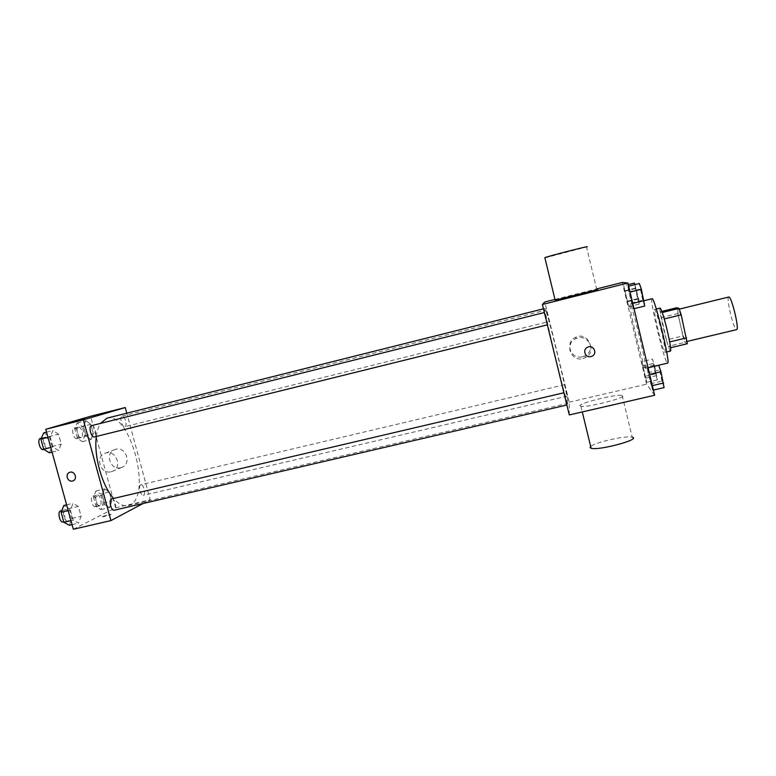 <?xml version="1.0" encoding="UTF-8"?>
<svg xmlns="http://www.w3.org/2000/svg" width="776" height="776" viewBox="0 0 776 776"><rect width="100%" height="100%" fill="white"/><g stroke="black" fill="none" stroke-linecap="round" stroke-linejoin="round"><path stroke-width="0.58" stroke-dasharray="3.88 2.91" d="M728.751 297.024C725.841 296.985 733.475 329.373 736.434 329.616L736.628 329.625M685.809 341.692L685.935 341.721C688.002 342.168 679.766 308.062 678.137 309.401C676.177 309.129 683.811 341.227 685.809 341.692M664.256 318.955L662.18 312.515L660.24 311.787L666.419 339.869L682.832 335.94L676.759 307.742M687.371 343.729L684.907 342.352L682.832 335.94M664.198 318.965L669.688 341.906M670.61 347.716L668.398 346.29L684.907 342.352M670.503 347.745L669.62 341.915M666.419 339.869L668.398 346.29M670.551 351.072C668.708 352.391 657.932 307.762 660.172 308.111M661.637 332.021C658.242 318.189 655.914 310.672 654.634 309.469C652.606 309.023 662.714 351.431 664.857 352.343L665.003 352.391C665.595 351.15 664.469 344.36 661.637 332.021M661.162 317.646L677.584 313.649M660.24 311.787L661.88 311.389M652.073 298.721C649.075 298.207 664.072 361.16 667.379 363.022L667.632 363.12M645.341 368.212L645.525 368.328C647.979 369.832 631.528 301.709 630.034 304.173C627.852 303.464 642.848 366.175 645.341 368.212M627.939 286.383L629.831 292.135L633.294 308.867L628.735 291.873L627.939 286.383L629.831 292.135L633.294 308.867L628.735 291.873L627.939 286.383L628.676 286.189M623.758 285.752L628.744 306.656L623.758 285.752L628.744 306.656L623.758 285.752L628.298 284.608M654.634 395.256L646.563 384.188L622.323 282.474M647.359 367.989L649.415 374.43L652.664 390.25L647.979 372.713L647.359 367.989L649.415 374.43L652.664 390.25L647.979 372.713L647.359 367.989L648.106 367.814M641.849 361.645L646.786 382.355L641.849 361.645L646.786 382.355L641.849 361.645L652.451 359.133L654.672 366.165M567.993 403.025L567.916 403.345C567.033 406.944 542.56 305.637 544.995 308.441C546.236 306.617 568.43 397.933 567.993 403.025M569.293 414.927L569.235 402.181L544.849 301.971M549.224 321.468L546.43 310.012L549.224 321.468L124.839 426.693C122.065 427.673 119.194 416.586 122.113 416.14C124.868 415.189 127.739 426.005 124.917 426.674L124.839 426.693M547.769 324.746L544.771 312.437L547.352 324.853M567.285 404.888L564.327 392.666L567.285 404.888M564.618 384.731L567.372 396.119L564.618 384.731M554.976 299.42L596.608 288.944M569.235 402.181L646.563 384.188M582.514 356.727L585.085 355.748C596.899 350.005 587.422 331.313 575.705 337.259C564.317 341.906 570.69 360.113 582.514 356.727M555.16 300.186L597.617 289.603M579.944 405.77L580.904 406.285C587.965 407.856 631.567 396.284 622.148 395.353C615.902 394.024 578.712 403.21 579.944 405.77M622.148 395.353L632.197 437.227C626.542 435.239 594.658 442.398 590.672 446.51M544.898 257.894L587.335 246.749M582.834 358.57L585.463 357.561C597.559 351.703 587.859 332.565 575.87 338.656C564.21 343.399 570.738 362.033 582.834 358.57M106.981 418.148C129.961 410.931 152.309 495.185 130.145 504.904L128.118 505.661C123.607 506.621 118.767 504.216 113.587 498.444M96.379 436.442C97.097 430.981 98.455 426.635 100.463 423.405M140.679 484.816C138.05 485.776 140.64 496.242 143.288 495.33C146.189 494.904 143.667 483.826 140.883 484.738L140.679 484.816M91.481 425.655C94.614 424.588 97.698 436.122 94.488 436.907M111.686 498.89C114.693 497.891 117.438 508.91 114.479 510.113M143.114 503.498L150.204 499.725L126.779 413.181M90.802 424.326L85.893 420.747L83.498 426.577L86.087 436.034L91.034 439.526L93.353 433.648L90.802 424.326L85.893 420.747L83.498 426.577L86.087 436.034L91.034 439.526L93.353 433.648L90.802 424.326L82.178 426.49L77.212 422.92L74.758 428.759L77.348 438.207L82.343 441.67L84.729 435.792L82.178 426.49M78.376 506.408L73.051 503.284L70.403 510.133L73.167 520.153L78.531 523.15L81.092 516.273L78.376 506.408L73.051 503.284L70.403 510.133L73.167 520.153L78.531 523.15L81.092 516.273L78.376 506.408L69.229 508.561L63.845 505.457M73.351 529.251L115.566 507.795L90.579 416.275M58.51 434.259L52.991 430.505L50.178 436.82L52.962 446.918L58.52 450.555L61.246 444.202L58.51 434.259L52.991 430.505L50.178 436.82L52.962 446.918L58.52 450.555L61.246 444.202L58.51 434.259L49.363 436.539L43.776 432.814M109.28 491.984L104.537 488.938L102.296 495.243L104.857 504.623L109.629 507.562L111.812 501.218L109.28 491.984L104.537 488.938L102.296 495.243L104.857 504.623L109.629 507.562L111.812 501.218L109.28 491.984L100.667 494.011L95.865 490.995L93.556 497.3L96.127 506.67L100.958 509.589L103.189 503.246L100.667 494.011M115.566 507.795L150.204 499.725M120.707 467.676L121.551 467.433C132.347 464.106 125.664 445.521 115.091 449.498C104.479 452.486 110.134 470.712 120.707 467.676M102.684 516.36L102.393 516.738C103.451 517.029 112.297 514.323 110.822 514.158L102.684 516.36M102.684 516.35L102.393 516.738C103.441 517.029 112.287 514.313 110.822 514.158L102.684 516.35M84.768 418.536L76.009 420.805M111.162 471.73L112.016 471.478C123.025 468.093 116.196 449.12 105.41 453.165C94.594 456.22 100.376 474.825 111.162 471.73M69.753 472.322L69.753 472.312C74.787 470.401 78.017 479.335 72.857 480.887M99.823 505.467L99.58 505.554C96.554 506.534 94.071 495.515 97.213 495.049C100.094 494.099 102.665 504.371 99.823 505.467M95.865 490.995L104.537 488.938M93.556 497.3L102.296 495.243M96.127 506.67L104.857 504.623M100.958 509.589L109.629 507.562M103.189 503.246L111.812 501.218M95.496 506.476L95.254 506.563C92.198 507.553 89.715 496.533 92.887 496.068C95.787 495.117 98.368 505.38 95.496 506.476M81.208 437.519L81.131 437.538C78.095 438.576 75.243 427.586 78.405 427.072C81.402 426.063 84.274 436.781 81.208 437.519M77.212 422.92L85.893 420.747M74.758 428.759L83.498 426.577M77.348 438.207L86.087 436.034M82.343 441.67L91.034 439.526M84.729 435.792L93.353 433.648M76.882 438.585L76.795 438.615C73.739 439.652 70.888 428.672 74.079 428.158C77.096 427.139 79.967 437.848 76.882 438.585M69.316 525.284L71.945 518.397L69.229 508.561M68.104 520.89L67.803 520.997C64.35 522.102 61.75 510.307 65.329 509.764C68.598 508.707 71.324 519.629 68.104 520.89M66.6 504.807L73.051 503.284M68.21 510.647L70.403 510.133M70.975 520.657L73.167 520.153M72.081 524.644L78.531 523.15M71.945 518.397L81.092 516.273M60.732 510.85C64.039 509.783 66.765 520.696 63.516 521.957M49.305 452.825L52.099 446.462L49.363 436.539M48.083 448.392L47.976 448.421C44.513 449.585 41.468 437.848 45.076 437.247C48.49 436.112 51.565 447.539 48.083 448.392M46.541 432.125L52.991 430.505M47.986 437.363L50.178 436.82M50.77 447.461L52.962 446.918M52.06 452.146L58.52 450.555M52.099 446.462L61.246 444.202M40.478 438.391C43.922 437.257 46.997 448.664 43.485 449.527M654.692 366.262L657.388 379.881L655.429 373.896L652.451 359.133M656.292 375.283L653.518 363.721L656.292 375.283M643.711 367.572L654.401 365.05M646.195 378.019L656.894 375.516M646.786 382.355L657.388 379.881M644.914 376.36L655.429 373.896M642.47 366.088L652.985 363.605M656.341 375.274L653.557 363.711L656.38 375.293M634.913 284.627L638.706 298.983L639.366 304.037L637.542 298.624L634.39 283.085M638.26 299.39L635.525 287.721L638.308 299.381M625.485 291.097L636.204 288.42M627.997 301.641L638.706 298.983M628.744 306.656L639.366 304.037M627.008 301.233L637.542 298.624M624.544 290.864L635.078 288.235M664.081 387.612L661.918 381.113L658.785 365.302M662.908 382.665L662.956 382.694C663.519 382.898 660.318 369.803 659.92 370.23L662.908 382.665M652.664 390.25L653.402 390.085M650.608 383.742L661.918 381.113M647.979 372.713L659.299 370.055M662.956 382.655L663.005 382.684C663.567 382.888 660.366 369.793 659.959 370.22L662.956 382.655M644.72 306.045L642.722 300.215L639.375 283.512M643.537 301.049L643.556 301.049C644.119 301.253 640.966 288.08 640.549 288.517C640.006 288.342 643.062 301.175 643.537 301.049L643.595 301.04C644.167 301.243 641.015 288.071 640.598 288.507C640.054 288.332 643.11 301.166 643.585 301.04M633.294 308.867L634.031 308.683M631.392 303.018L642.722 300.215M628.735 291.873L640.074 289.05M679.32 309.11L678.137 309.401M687.129 341.43L685.935 341.721M665.003 352.391L666.681 351.984M654.634 309.469L656.312 309.052M645.525 368.328L648.086 367.717M630.034 304.173L644.08 300.7M580.904 406.285L582.281 411.93M596.793 289.72L586.559 247.078M585.463 357.561L585.085 355.748M575.87 338.656L575.705 337.259M128.118 505.661L567.916 403.345M543.452 308.829L544.995 308.441M564.627 384.702L140.883 484.738M567.372 396.119L143.288 495.33M122.113 416.14L546.43 310.012M112.016 471.478L121.551 467.433M105.41 453.165L115.091 449.498M95.254 506.563L99.58 505.554M92.887 496.068L97.213 495.049M76.795 438.615L81.131 437.538M74.079 428.158L78.405 427.072M63.787 521.928L67.803 520.997M61.808 510.598L65.329 509.764M43.98 449.411L47.976 448.421M41.332 438.178L45.076 437.247"/><path stroke-width="1.16" d="M687.129 341.43L736.628 329.625C739.693 329.839 731.38 295.433 728.751 297.024L679.32 309.11M661.88 311.389L676.759 307.742L679.048 308.382L681.173 314.843L687.371 343.729L670.61 347.716M669.688 341.906L686.585 337.861M664.256 318.955L681.173 314.843M656.312 309.052L660.172 308.111C661.521 309.294 663.887 316.812 667.282 330.654C670.115 343.011 671.201 349.821 670.551 351.072L666.681 351.984M662.267 312.495L679.048 308.382M648.086 367.717L667.632 363.12C670.939 364.429 654.42 296.034 652.073 298.721L644.08 300.7M596.608 288.944L622.323 282.474L627.92 283.007L654.634 395.256L569.293 414.927L542.395 304.493L627.92 283.007M590.924 356.601C585.269 358.231 582.126 349.578 587.529 347.25C593.242 344.214 597.966 353.4 592.117 356.155L590.924 356.601C585.269 358.231 582.126 349.578 587.529 347.25C593.242 344.204 597.966 353.4 592.117 356.155L590.924 356.601M554.976 299.42L544.849 301.971L542.395 304.493M597.617 289.603L555.16 300.186M590.672 446.51L590.08 447.51L591.099 448.256C598.393 450.895 641.849 439.216 632.197 437.227M587.335 246.749C589.033 245.74 550.019 255.721 544.83 257.632L544.898 257.894M113.587 498.444C102.005 485.757 93.586 455.57 96.379 436.442M100.463 423.405L106.981 418.148L543.452 308.829M94.488 436.907L94.391 436.936C91.209 438.033 88.154 426.179 91.481 425.655L544.354 312.544M114.479 510.113L114.208 510.21C111.036 511.248 108.388 499.356 111.686 498.89L563.89 392.772M126.779 413.181L125.246 407.545L83.371 419.835L110.929 520.589L143.114 503.498M125.246 407.545L90.579 416.275L45.755 429.293L83.371 419.835M45.755 429.293L73.351 529.251L110.929 520.589M72.857 480.887L72.488 480.994C67.493 482.43 64.748 473.758 69.753 472.322C74.777 470.401 78.017 479.335 72.857 480.887L72.488 480.994C67.493 482.43 64.757 473.758 69.753 472.312M84.332 418.681L76.097 420.796L84.332 418.681M76.009 420.805L84.768 418.536M66.6 504.807L63.845 505.457L61.129 512.305L63.894 522.306L69.316 525.284L72.081 524.644M61.129 512.305L68.21 510.647M63.894 522.306L70.975 520.657M63.516 521.957L63.215 522.064C59.733 523.169 57.133 511.394 60.732 510.85L61.808 510.598M46.541 432.125L43.776 432.814L40.895 439.129L43.679 449.217L49.305 452.825L52.06 452.146M40.895 439.129L47.986 437.363M43.679 449.217L50.77 447.461M43.485 449.527L43.388 449.556C39.896 450.72 36.841 439.003 40.478 438.391L41.332 438.178M628.298 284.608L634.39 283.085L634.913 284.627M648.106 367.814L658.785 365.302L660.939 371.733L664.081 387.612L653.402 390.085M649.667 374.371L660.939 371.733M652.335 385.604L663.606 382.985M628.676 286.189L639.375 283.512L641.374 289.254L644.72 306.045L634.031 308.683M630.083 292.077L641.374 289.254M632.779 303.426L644.07 300.632M582.281 411.93L591.099 448.256M555.209 300.38L544.83 257.632M94.391 436.936L547.352 324.853M114.208 510.21L566.878 405.024M63.215 522.064L63.787 521.928M43.388 449.556L43.98 449.411"/></g></svg>
